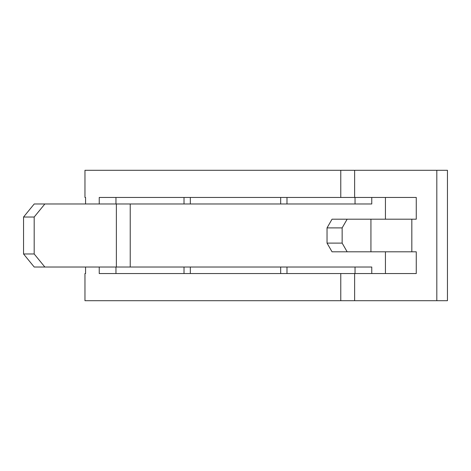 <?xml version="1.0" encoding="UTF-8"?>
<svg xmlns="http://www.w3.org/2000/svg" width="471" height="471" viewBox="0 0 471 471"><rect width="100%" height="100%" fill="white"/><g stroke="black" fill="none" stroke-linecap="round" stroke-linejoin="round"><path stroke-width="0.71" d="M190.331 197.455L190.331 203.978M190.331 267.022L190.331 273.545M280.669 273.545L280.669 267.022M280.669 203.978L280.669 197.455M115.96 197.455L115.96 203.978M115.96 267.022L115.96 273.545M385.431 197.455L385.431 219.198M385.431 251.802L385.431 273.545M44.851 203.978L34.189 217.025L23.55 217.025L34.212 203.978L371.766 203.978L371.766 197.455M44.851 267.022L34.212 267.022L23.55 253.975L34.189 253.975L44.851 267.022L371.766 267.022L371.766 273.545M354.628 300.716L354.628 273.545L416.264 273.545L416.264 251.802L411.825 251.802L411.825 219.198L416.264 219.198L416.264 197.455L354.628 197.455L354.628 170.284L436.811 170.284L436.811 300.716L84.963 300.716L84.963 273.545L85.569 273.545L85.569 267.022M184.014 197.455L184.014 203.978M184.014 267.022L184.014 273.545M84.963 197.455L85.569 197.455L84.963 197.455L84.963 170.284L354.628 170.284M286.986 273.545L286.986 267.022M286.986 203.978L286.986 197.455M354.628 273.545L99.234 273.545L99.234 267.022M354.628 197.455L99.234 197.455L99.234 203.978M85.569 203.978L85.569 197.455M85.569 273.545L84.963 273.545M355.04 273.545L355.04 267.022M355.04 203.978L355.04 197.455M436.811 300.716L447.45 300.716L447.45 170.284L436.811 170.284M34.189 253.975L34.189 217.025M23.55 253.975L23.55 217.025M411.825 219.198L347.151 219.198L342.146 227.893L327.033 227.893L332.043 219.198L347.151 219.198M342.146 243.107L347.151 251.802L332.043 251.802L327.033 243.107L342.146 243.107L342.146 227.893M411.825 251.802L347.151 251.802M327.033 243.107L327.033 227.893M130.231 267.022L130.231 203.978M340.768 300.716L340.768 273.545M340.768 197.455L340.768 170.284M116.372 267.022L116.372 203.978M370.93 251.802L370.93 219.198"/></g></svg>

